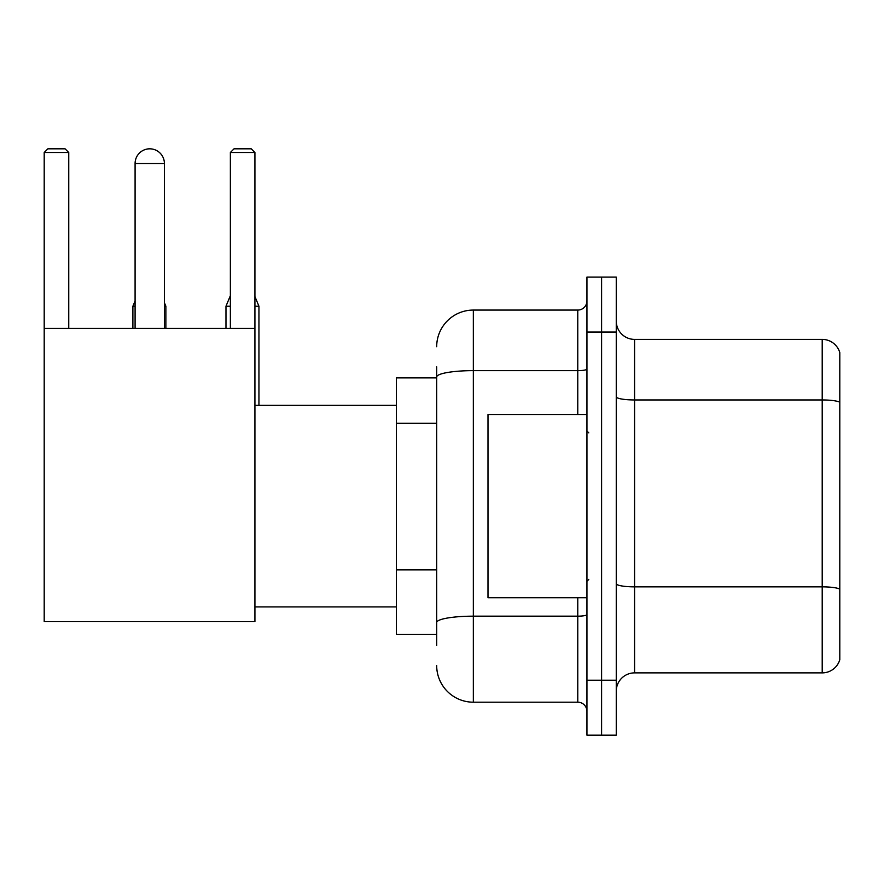 <?xml version="1.0" encoding="UTF-8"?>
<svg xmlns="http://www.w3.org/2000/svg" width="884" height="884" viewBox="0 0 884 884"><rect width="100%" height="100%" fill="white"/><g stroke="black" fill="none" stroke-linecap="round" stroke-linejoin="round"><path stroke-width="1.33" d="M436.685 377.866L396.375 377.866L396.375 634.392L436.685 634.392M436.685 645.386L436.685 366.871M586.943 680.205L586.943 735.179L601.595 735.179L601.595 680.205L601.595 735.179L616.259 735.179L616.259 680.205L601.595 680.205L601.595 332.064L601.595 680.205L586.943 680.205L586.943 332.064L601.595 332.064L601.595 277.09L601.595 332.064L616.259 332.064L616.259 680.205M616.259 332.064L616.259 277.09L586.943 277.09L586.943 332.064M436.685 346.716A36.642 36.642 0 0 1 473.338 310.074L473.338 702.194L577.771 702.194L577.771 597.75M473.338 310.074L577.771 310.074A9.16 9.16 0 0 0 586.943 300.914M436.685 412.298L436.685 377.004A36.642 6.365 180 0 1 473.338 370.639L577.771 370.639L577.771 310.074M586.943 711.355A9.16 9.16 0 0 0 577.771 702.194M473.338 702.194A36.642 36.642 0 0 1 436.685 665.541M616.259 691.2A18.321 18.321 0 0 1 634.579 672.879L822.208 672.879L822.208 339.39L634.579 339.39A18.321 18.321 0 0 1 616.259 321.069A18.321 18.321 0 0 0 634.579 339.39L634.579 672.879M839.8 352.583A18.321 18.321 0 0 0 822.208 339.39A18.321 18.321 0 0 1 839.8 352.583L839.8 659.685A18.321 18.321 0 0 1 822.208 672.879M135.086 163.485A14.663 14.663 0 0 1 149.739 148.821A14.663 14.663 0 0 1 164.402 163.485L135.086 163.485L135.086 328.395M164.402 328.395L164.402 163.485M44.2 328.395L254.923 328.395L254.923 621.574L44.2 621.574L44.2 152.49L47.869 148.821L65.084 148.821L68.753 152.49L44.2 152.49M68.753 328.395L68.753 152.49M254.923 152.49L230.37 152.49L234.028 148.821L251.255 148.821L254.923 152.49L254.923 328.395M230.37 152.49L230.37 328.395M146.092 149.285A11.912 11.912 0 0 1 149.374 148.821A11.912 11.912 0 0 1 149.551 148.832M165.872 328.395L165.872 306.229L164.402 306.229M132.887 328.395L132.887 306.229L135.086 306.229M254.923 306.229L258.946 306.229L258.946 405.358M225.972 328.395L225.972 306.229L230.37 306.229M586.943 414.519L487.99 414.519L487.99 597.75L586.943 597.75M436.685 423.292L396.375 423.292M436.685 569.882L396.375 569.882M586.943 614.579A9.16 1.591 0 0 1 577.771 616.17L473.338 616.17A36.642 6.365 180 0 0 436.685 622.535M577.771 414.519L577.771 370.639A9.16 1.591 0 0 0 586.943 369.048M839.8 402.242A18.321 3.182 180 0 0 822.208 399.955L634.579 399.955A18.321 3.182 0 0 1 616.259 396.772M839.8 589.142A18.321 3.182 180 0 0 822.208 586.854L634.579 586.854A18.321 3.182 -0 0 1 616.259 583.672M254.923 606.91L396.375 606.91M254.923 405.358L396.375 405.358M164.402 302.704L165.872 306.229M135.086 300.947L132.887 306.229M254.923 296.549L258.946 306.229M230.37 295.665L225.972 306.229M588.766 432.84L586.943 431.005M588.766 579.429L586.943 581.252"/></g></svg>

